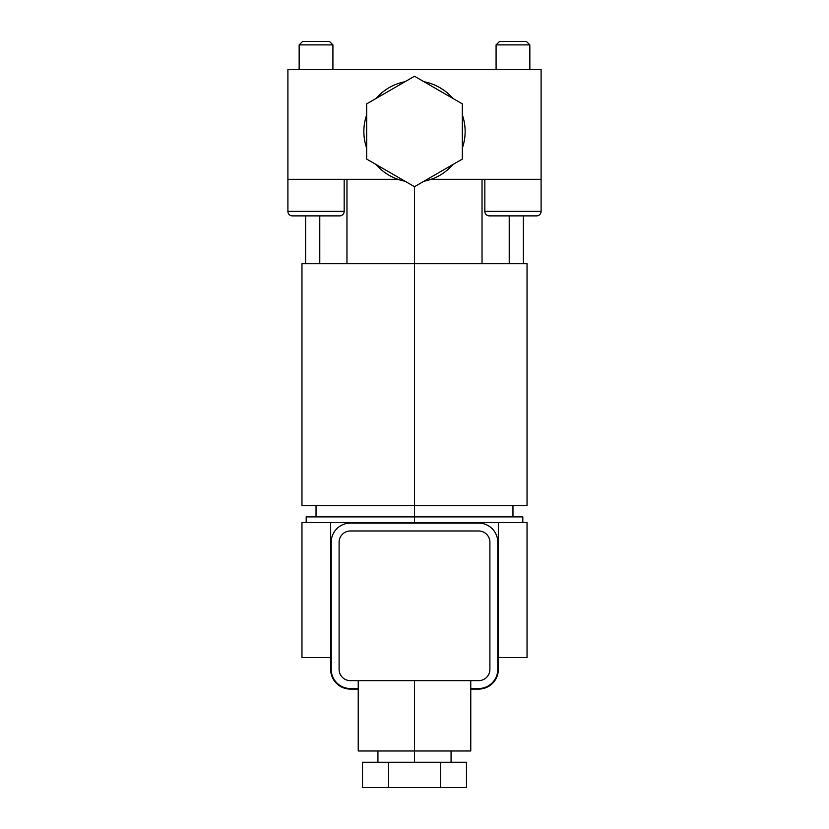 <?xml version="1.0" encoding="UTF-8"?>
<svg xmlns="http://www.w3.org/2000/svg" width="829" height="829" viewBox="0 0 829 829"><rect width="100%" height="100%" fill="white"/><g stroke="black" fill="none" stroke-linecap="round" stroke-linejoin="round"><path stroke-width="1.24" d="M512.964 179.302L431.142 179.302L541.099 179.302L541.099 211.374L541.099 179.302L512.964 179.302M397.858 179.302L316.036 179.302L397.858 179.302A50.642 50.642 0 0 1 376.169 164.577A50.642 50.642 0 0 0 404.998 181.219A50.642 50.642 0 0 1 376.169 164.577M484.83 179.302L484.83 211.374L484.83 179.302M541.099 211.374L484.83 211.374L541.099 211.374A4.497 4.497 0 0 1 536.601 215.882L489.338 215.882A4.497 4.497 0 0 1 484.83 211.374A4.497 4.497 0 0 0 489.338 215.882L536.601 215.882A4.497 4.497 0 0 0 541.099 211.374M424.002 81.739A50.642 50.642 0 0 1 452.831 98.382A50.642 50.642 0 0 0 424.002 81.739A50.642 50.642 0 0 1 452.831 98.382A50.642 50.642 0 0 0 424.002 81.739M541.099 179.302L541.099 69.584L287.901 69.584L287.901 179.302L316.036 179.302L287.901 179.302L287.901 211.374L287.901 69.584L541.099 69.584L541.099 179.302M366.677 148.122A50.642 50.642 0 0 1 366.677 114.837A50.642 50.642 0 0 0 366.677 148.122A50.642 50.642 0 0 1 366.677 114.837M376.169 98.382A50.642 50.642 0 0 1 404.998 81.739A50.642 50.642 0 0 0 376.169 98.382A50.642 50.642 0 0 1 404.998 81.739M452.831 164.577A50.642 50.642 0 0 1 424.002 181.219A50.642 50.642 0 0 0 452.831 164.577A50.642 50.642 0 0 1 431.142 179.302M462.323 148.122A50.642 50.642 0 0 0 462.323 114.837A50.642 50.642 0 0 1 462.323 148.122A50.642 50.642 0 0 0 462.323 114.837M366.677 159.085L414.5 186.701L462.323 159.085L462.323 103.863L414.5 76.247L366.677 103.863L366.677 159.085L414.5 186.701L462.323 159.085L462.323 103.863L414.5 76.247L366.677 103.863L366.677 159.085M344.17 179.302L344.17 211.374L287.901 211.374A4.497 4.497 0 0 0 292.399 215.882A4.497 4.497 0 0 1 287.901 211.374L344.17 211.374L344.17 179.302M339.662 215.882A4.497 4.497 0 0 0 344.17 211.374A4.497 4.497 0 0 1 339.662 215.882L292.399 215.882L339.662 215.882M319.776 215.882L319.776 263.705L319.776 215.882M346.968 263.705L346.968 179.302L346.968 263.705M414.5 186.701L414.5 263.705L414.5 186.701M482.032 179.302L482.032 263.705L482.032 179.302M509.224 263.705L509.224 215.882L509.224 263.705M305.621 215.882L305.621 263.705L414.5 263.705L414.5 505.649L301.963 505.649L301.963 263.705L527.037 263.705L527.037 505.649L414.5 505.649L414.5 263.705M512.964 516.902L512.964 505.649L414.5 505.649L414.5 516.902L414.5 505.649M316.036 505.649L316.036 516.902L414.5 516.902L414.5 522.529L414.5 516.902L522.809 516.902L522.809 522.529M306.191 522.529L306.191 516.902L414.5 516.902M330.667 657.573L301.963 657.573L301.963 522.529L527.037 522.529L527.037 657.573L498.333 657.573M330.667 669.386L330.667 522.529L330.667 669.386A19.689 19.689 0 0 0 350.356 689.086L358.232 689.086L350.356 689.086A19.689 19.689 0 0 1 330.667 669.386M498.333 522.529L498.333 669.386A19.689 19.689 0 0 1 478.644 689.086L470.768 689.086L478.644 689.086A19.689 19.689 0 0 0 498.333 669.386L498.333 522.529L330.667 522.529M497.773 542.228A19.129 19.129 0 0 0 478.644 523.099L350.356 523.099A19.129 19.129 0 0 0 331.227 542.228L331.227 669.386A19.129 19.129 0 0 0 350.356 688.516L358.232 688.516L350.356 688.516A19.129 19.129 0 0 1 331.227 669.386L331.227 542.228A19.129 19.129 0 0 1 350.356 523.099L478.644 523.099A19.129 19.129 0 0 1 497.773 542.228L497.773 669.386L497.773 542.228M470.768 688.516L478.644 688.516A19.129 19.129 0 0 0 497.773 669.386A19.129 19.129 0 0 1 478.644 688.516L470.768 688.516M350.356 530.974L478.644 530.974L350.356 530.974A11.254 11.254 0 0 0 339.102 542.228L339.102 669.386A11.254 11.254 0 0 0 350.356 680.64L478.644 680.64A11.254 11.254 0 0 0 489.898 669.386L489.898 542.228A11.254 11.254 0 0 0 478.644 530.974A11.254 11.254 0 0 1 489.898 542.228L489.898 669.386A11.254 11.254 0 0 1 478.644 680.64L350.356 680.64A11.254 11.254 0 0 1 339.102 669.386L339.102 542.228A11.254 11.254 0 0 1 350.356 530.974M470.768 680.64L470.768 750.981L414.5 750.981L414.5 680.64L414.5 750.981L358.232 750.981L358.232 680.64M451.069 762.234L451.069 750.981L414.5 750.981L414.5 762.234L414.5 750.981M362.522 762.234L466.478 762.234L466.478 787.55L362.522 787.55L362.522 762.234L388.511 762.234L388.511 787.55L388.511 762.234L440.489 762.234L440.489 787.55L440.489 762.234L466.478 762.234L466.478 787.55L362.522 787.55L362.522 762.234M496.084 69.584L496.084 44.901L529.845 44.901L529.845 69.584L529.845 44.901L526.394 41.45L529.845 44.901L496.084 44.901L496.084 69.584M499.535 41.45L496.084 44.901L499.535 41.45L526.394 41.45L499.535 41.45M299.155 69.584L299.155 44.901L332.916 44.901L332.916 69.584L332.916 44.901L329.465 41.45L332.916 44.901L299.155 44.901L299.155 69.584M302.606 41.45L299.155 44.901L302.606 41.45L329.465 41.45L302.606 41.45M523.379 215.882L523.379 263.705M377.931 762.234L377.931 750.981"/></g></svg>
